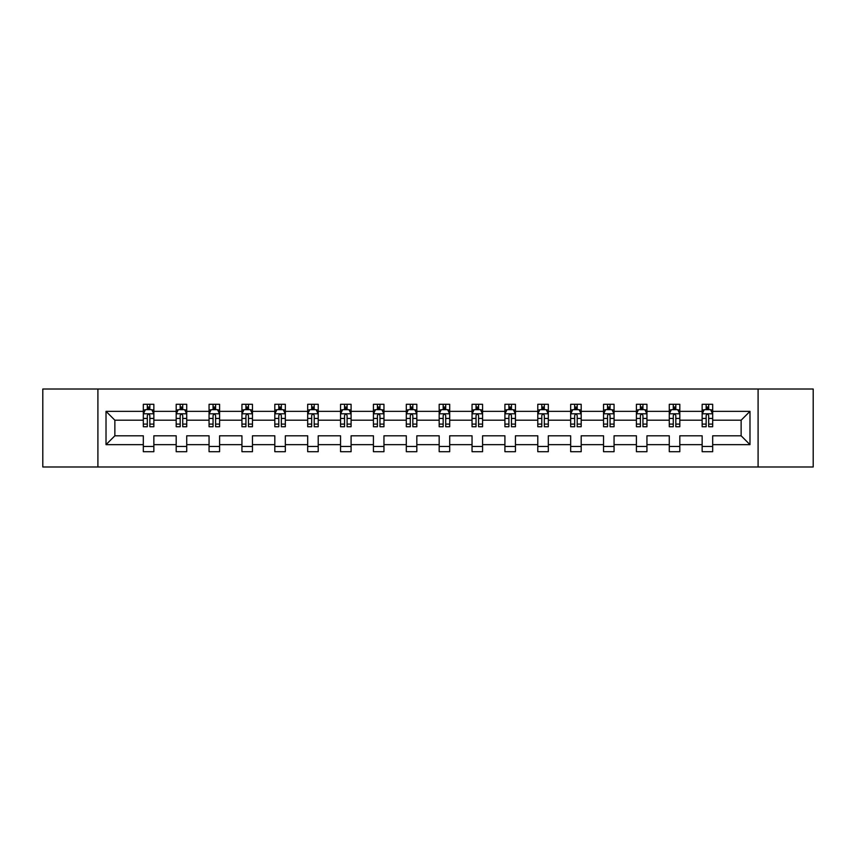 <?xml version="1.0" encoding="UTF-8"?>
<svg xmlns="http://www.w3.org/2000/svg" width="856" height="856" viewBox="0 0 856 856"><rect width="100%" height="100%" fill="white"/><g stroke="black" fill="none" stroke-linecap="round" stroke-linejoin="round"><path stroke-width="1.28" d="M758.095 466.98L813.2 466.98L813.2 389.02L758.095 389.02L758.095 466.98L97.905 466.98L97.905 389.02L42.8 389.02L42.8 466.98L97.905 466.98M712.684 444.649L712.684 435.8L741.135 435.8L749.984 444.649L712.684 444.649L712.684 451.711L702.145 451.711L702.145 444.649L679.814 444.649L679.814 451.711L669.274 451.711L669.274 444.649L646.943 444.649L646.943 451.711L636.404 451.711L636.404 444.649L614.062 444.649L614.062 451.711L603.534 451.711L603.534 444.649L581.192 444.649L581.192 451.711L570.663 451.711L570.663 444.649L548.322 444.649L548.322 451.711L537.782 451.711L537.782 444.649L515.451 444.649L515.451 451.711L504.912 451.711L504.912 444.649L482.581 444.649L482.581 451.711L472.041 451.711L472.041 444.649L449.7 444.649L449.7 451.711L439.171 451.711L439.171 444.649L416.829 444.649L416.829 451.711L406.3 451.711L406.3 444.649L383.959 444.649L383.959 451.711L373.419 451.711L373.419 444.649L351.088 444.649L351.088 451.711L340.549 451.711L340.549 444.649L318.218 444.649L318.218 451.711L307.679 451.711L307.679 444.649L285.337 444.649L285.337 451.711L274.808 451.711L274.808 444.649L252.466 444.649L252.466 451.711L241.938 451.711L241.938 444.649L219.596 444.649L219.596 451.711L209.057 451.711L209.057 444.649L186.726 444.649L186.726 451.711L176.186 451.711L176.186 444.649L153.855 444.649L153.855 451.711L143.316 451.711L143.316 444.649L106.016 444.649L106.016 411.351L143.316 411.351L143.316 404.289L153.855 404.289L153.855 411.351L176.186 411.351L176.186 404.289L186.726 404.289L186.726 411.351L209.057 411.351L209.057 404.289L219.596 404.289L219.596 411.351L241.938 411.351L241.938 404.289L252.466 404.289L252.466 411.351L274.808 411.351L274.808 404.289L285.337 404.289L285.337 411.351L307.679 411.351L307.679 404.289L318.218 404.289L318.218 411.351L340.549 411.351L340.549 404.289L351.088 404.289L351.088 411.351L373.419 411.351L373.419 404.289L383.959 404.289L383.959 411.351L406.3 411.351L406.3 404.289L416.829 404.289L416.829 411.351L439.171 411.351L439.171 404.289L449.7 404.289L449.7 411.351L472.041 411.351L472.041 404.289L482.581 404.289L482.581 411.351L504.912 411.351L504.912 404.289L515.451 404.289L515.451 411.351L537.782 411.351L537.782 404.289L548.322 404.289L548.322 411.351L570.663 411.351L570.663 404.289L581.192 404.289L581.192 411.351L603.534 411.351L603.534 404.289L614.062 404.289L614.062 411.351L636.404 411.351L636.404 404.289L646.943 404.289L646.943 411.351L669.274 411.351L669.274 404.289L679.814 404.289L679.814 411.351L702.145 411.351L702.145 404.289L712.684 404.289L712.684 411.351L749.984 411.351L749.984 444.649M758.095 389.02L97.905 389.02M702.145 411.351L702.145 420.2L679.814 420.2L679.814 411.351M679.814 444.649L679.814 435.8L702.145 435.8L702.145 444.649M669.274 411.351L669.274 420.2L646.943 420.2L646.943 411.351M646.943 444.649L646.943 435.8L669.274 435.8L669.274 444.649M636.404 411.351L636.404 420.2L614.062 420.2L614.062 411.351M614.062 444.649L614.062 435.8L636.404 435.8L636.404 444.649M603.534 411.351L603.534 420.2L581.192 420.2L581.192 411.351M581.192 444.649L581.192 435.8L603.534 435.8L603.534 444.649M570.663 411.351L570.663 420.2L548.322 420.2L548.322 411.351M548.322 444.649L548.322 435.8L570.663 435.8L570.663 444.649M537.782 411.351L537.782 420.2L515.451 420.2L515.451 411.351M515.451 444.649L515.451 435.8L537.782 435.8L537.782 444.649M504.912 411.351L504.912 420.2L482.581 420.2L482.581 411.351M482.581 444.649L482.581 435.8L504.912 435.8L504.912 444.649M472.041 411.351L472.041 420.2L449.7 420.2L449.7 411.351M449.7 444.649L449.7 435.8L472.041 435.8L472.041 444.649M439.171 411.351L439.171 420.2L416.829 420.2L416.829 411.351M416.829 444.649L416.829 435.8L439.171 435.8L439.171 444.649M406.3 411.351L406.3 420.2L383.959 420.2L383.959 411.351M383.959 444.649L383.959 435.8L406.3 435.8L406.3 444.649M373.419 411.351L373.419 420.2L351.088 420.2L351.088 411.351M351.088 444.649L351.088 435.8L373.419 435.8L373.419 444.649M340.549 411.351L340.549 420.2L318.218 420.2L318.218 411.351M318.218 444.649L318.218 435.8L340.549 435.8L340.549 444.649M307.679 411.351L307.679 420.2L285.337 420.2L285.337 411.351M285.337 444.649L285.337 435.8L307.679 435.8L307.679 444.649M274.808 411.351L274.808 420.2L252.466 420.2L252.466 411.351M252.466 444.649L252.466 435.8L274.808 435.8L274.808 444.649M241.938 411.351L241.938 420.2L219.596 420.2L219.596 411.351M219.596 444.649L219.596 435.8L241.938 435.8L241.938 444.649M209.057 411.351L209.057 420.2L186.726 420.2L186.726 411.351M186.726 444.649L186.726 435.8L209.057 435.8L209.057 444.649M176.186 411.351L176.186 420.2L153.855 420.2L153.855 411.351M153.855 444.649L153.855 435.8L176.186 435.8L176.186 444.649M143.316 411.351L143.316 420.2L114.865 420.2L114.865 435.8L143.316 435.8L143.316 444.649M106.016 411.351L114.865 420.2M741.135 435.8L741.135 420.2L712.684 420.2L712.684 411.351M706.157 409.564L708.682 409.564M673.276 409.564L675.812 409.564M640.406 409.564L642.942 409.564M607.535 409.564L610.061 409.564M574.665 409.564L577.19 409.564M541.795 409.564L544.32 409.564M508.913 409.564L511.449 409.564M476.043 409.564L478.568 409.564M443.173 409.564L445.698 409.564M410.302 409.564L412.827 409.564M377.432 409.564L379.957 409.564M344.551 409.564L347.087 409.564M311.68 409.564L314.205 409.564M278.81 409.564L281.335 409.564M245.94 409.564L248.465 409.564M213.058 409.564L215.594 409.564M180.188 409.564L182.724 409.564M147.318 409.564L149.843 409.564M143.316 446.436L153.855 446.436M176.186 446.436L186.726 446.436M209.057 446.436L219.596 446.436M241.938 446.436L252.466 446.436M274.808 446.436L285.337 446.436M307.679 446.436L318.218 446.436M340.549 446.436L351.088 446.436M373.419 446.436L383.959 446.436M406.3 446.436L416.829 446.436M439.171 446.436L449.7 446.436M472.041 446.436L482.581 446.436M504.912 446.436L515.451 446.436M537.782 446.436L548.322 446.436M570.663 446.436L581.192 446.436M603.534 446.436L614.062 446.436M636.404 446.436L646.943 446.436M669.274 446.436L679.814 446.436M702.145 446.436L712.684 446.436M114.865 435.8L106.016 444.649M749.984 411.351L741.135 420.2M149.843 407.028L147.318 407.028M145.295 409.917L143.316 409.917L143.316 404.289L147.318 404.289L147.318 409.671M143.316 424.095L143.316 426.737L147.318 426.737L147.318 424.095L143.316 424.095L143.316 420.2M153.855 420.2L153.855 426.737L149.843 426.737L149.843 415.46C149.008 413.833 148.163 413.833 147.318 415.46L147.318 424.095M151.865 409.917L153.855 409.917L153.855 404.289L149.843 404.289L149.843 409.671M153.855 413.887L151.747 409.671L145.424 409.671L143.316 413.887M182.724 407.028L180.188 407.028M178.166 409.917L176.186 409.917L176.186 404.289L180.188 404.289L180.188 409.671M176.186 424.095L176.186 426.737L180.188 426.737L180.188 424.095L176.186 424.095L176.186 420.2M186.726 420.2L186.726 426.737L182.724 426.737L182.724 415.46C181.879 413.833 181.033 413.833 180.188 415.46L180.188 424.095M184.746 409.917L186.726 409.917L186.726 404.289L182.724 404.289L182.724 409.671M186.726 413.887L184.618 409.671L178.294 409.671L176.186 413.887M215.594 407.028L213.058 407.028M211.036 409.917L209.057 409.917L209.057 404.289L213.058 404.289L213.058 409.671M209.057 424.095L209.057 426.737L213.058 426.737L213.058 424.095L209.057 424.095L209.057 420.2M219.596 420.2L219.596 426.737L215.594 426.737L215.594 415.46C214.749 413.833 213.904 413.833 213.058 415.46L213.058 424.095M217.617 409.917L219.596 409.917L219.596 404.289L215.594 404.289L215.594 409.671M219.596 413.887L217.488 409.671L211.165 409.671L209.057 413.887M248.465 407.028L245.94 407.028M243.917 409.917L241.938 409.917L241.938 404.289L245.94 404.289L245.94 409.671M241.938 424.095L241.938 426.737L245.94 426.737L245.94 424.095L241.938 424.095L241.938 420.2M252.466 420.2L252.466 426.737L248.465 426.737L248.465 415.46C247.619 413.833 246.785 413.833 245.94 415.46L245.94 424.095M250.487 409.917L252.466 409.917L252.466 404.289L248.465 404.289L248.465 409.671M252.466 413.887L250.359 409.671L244.035 409.671L241.938 413.887M281.335 407.028L278.81 407.028M276.788 409.917L274.808 409.917L274.808 404.289L278.81 404.289L278.81 409.671M274.808 424.095L274.808 426.737L278.81 426.737L278.81 424.095L274.808 424.095L274.808 420.2M285.337 420.2L285.337 426.737L281.335 426.737L281.335 415.46C280.5 413.833 279.655 413.833 278.81 415.46L278.81 424.095M283.357 409.917L285.337 409.917L285.337 404.289L281.335 404.289L281.335 409.671M285.337 413.887L283.229 409.671L276.916 409.671L274.808 413.887M314.205 407.028L311.68 407.028M309.658 409.917L307.679 409.917L307.679 404.289L311.68 404.289L311.68 409.671M307.679 424.095L307.679 426.737L311.68 426.737L311.68 424.095L307.679 424.095L307.679 420.2M318.218 420.2L318.218 426.737L314.205 426.737L314.205 415.46C313.371 413.833 312.526 413.833 311.68 415.46L311.68 424.095M316.228 409.917L318.218 409.917L318.218 404.289L314.205 404.289L314.205 409.671M318.218 413.887L316.11 409.671L309.786 409.671L307.679 413.887M347.087 407.028L344.551 407.028M342.528 409.917L340.549 409.917L340.549 404.289L344.551 404.289L344.551 409.671M340.549 424.095L340.549 426.737L344.551 426.737L344.551 424.095L340.549 424.095L340.549 420.2M351.088 420.2L351.088 426.737L347.087 426.737L347.087 415.46C346.241 413.833 345.396 413.833 344.551 415.46L344.551 424.095M349.109 409.917L351.088 409.917L351.088 404.289L347.087 404.289L347.087 409.671M351.088 413.887L348.981 409.671L342.657 409.671L340.549 413.887M379.957 407.028L377.432 407.028M375.399 409.917L373.419 409.917L373.419 404.289L377.432 404.289L377.432 409.671M373.419 424.095L373.419 426.737L377.432 426.737L377.432 424.095L373.419 424.095L373.419 420.2M383.959 420.2L383.959 426.737L379.957 426.737L379.957 415.46C379.112 413.833 378.266 413.833 377.432 415.46L377.432 424.095M381.979 409.917L383.959 409.917L383.959 404.289L379.957 404.289L379.957 409.671M383.959 413.887L381.851 409.671L375.527 409.671L373.419 413.887M412.827 407.028L410.302 407.028M408.28 409.917L406.3 409.917L406.3 404.289L410.302 404.289L410.302 409.671M406.3 424.095L406.3 426.737L410.302 426.737L410.302 424.095L406.3 424.095L406.3 420.2M416.829 420.2L416.829 426.737L412.827 426.737L412.827 415.46C411.982 413.833 411.148 413.833 410.302 415.46L410.302 424.095M414.85 409.917L416.829 409.917L416.829 404.289L412.827 404.289L412.827 409.671M416.829 413.887L414.721 409.671L408.398 409.671L406.3 413.887M445.698 407.028L443.173 407.028M441.15 409.917L439.171 409.917L439.171 404.289L443.173 404.289L443.173 409.671M439.171 424.095L439.171 426.737L443.173 426.737L443.173 424.095L439.171 424.095L439.171 420.2M449.7 420.2L449.7 426.737L445.698 426.737L445.698 415.46C444.863 413.833 444.018 413.833 443.173 415.46L443.173 424.095M447.72 409.917L449.7 409.917L449.7 404.289L445.698 404.289L445.698 409.671M449.7 413.887L447.602 409.671L441.279 409.671L439.171 413.887M478.568 407.028L476.043 407.028M474.021 409.917L472.041 409.917L472.041 404.289L476.043 404.289L476.043 409.671M472.041 424.095L472.041 426.737L476.043 426.737L476.043 424.095L472.041 424.095L472.041 420.2M482.581 420.2L482.581 426.737L478.568 426.737L478.568 415.46C477.734 413.833 476.888 413.833 476.043 415.46L476.043 424.095M480.601 409.917L482.581 409.917L482.581 404.289L478.568 404.289L478.568 409.671M482.581 413.887L480.473 409.671L474.149 409.671L472.041 413.887M511.449 407.028L508.913 407.028M506.891 409.917L504.912 409.917L504.912 404.289L508.913 404.289L508.913 409.671M504.912 424.095L504.912 426.737L508.913 426.737L508.913 424.095L504.912 424.095L504.912 420.2M515.451 420.2L515.451 426.737L511.449 426.737L511.449 415.46C510.604 413.833 509.759 413.833 508.913 415.46L508.913 424.095M513.472 409.917L515.451 409.917L515.451 404.289L511.449 404.289L511.449 409.671M515.451 413.887L513.343 409.671L507.02 409.671L504.912 413.887M544.32 407.028L541.795 407.028M539.772 409.917L537.782 409.917L537.782 404.289L541.795 404.289L541.795 409.671M537.782 424.095L537.782 426.737L541.795 426.737L541.795 424.095L537.782 424.095L537.782 420.2M548.322 420.2L548.322 426.737L544.32 426.737L544.32 415.46C543.474 413.833 542.629 413.833 541.795 415.46L541.795 424.095M546.342 409.917L548.322 409.917L548.322 404.289L544.32 404.289L544.32 409.671M548.322 413.887L546.214 409.671L539.89 409.671L537.782 413.887M577.19 407.028L574.665 407.028M572.643 409.917L570.663 409.917L570.663 404.289L574.665 404.289L574.665 409.671M570.663 424.095L570.663 426.737L574.665 426.737L574.665 424.095L570.663 424.095L570.663 420.2M581.192 420.2L581.192 426.737L577.19 426.737L577.19 415.46C576.345 413.833 575.51 413.833 574.665 415.46L574.665 424.095M579.212 409.917L581.192 409.917L581.192 404.289L577.19 404.289L577.19 409.671M581.192 413.887L579.084 409.671L572.771 409.671L570.663 413.887M610.061 407.028L607.535 407.028M605.513 409.917L603.534 409.917L603.534 404.289L607.535 404.289L607.535 409.671M603.534 424.095L603.534 426.737L607.535 426.737L607.535 424.095L603.534 424.095L603.534 420.2M614.062 420.2L614.062 426.737L610.061 426.737L610.061 415.46C609.226 413.833 608.381 413.833 607.535 415.46L607.535 424.095M612.083 409.917L614.062 409.917L614.062 404.289L610.061 404.289L610.061 409.671M614.062 413.887L611.965 409.671L605.641 409.671L603.534 413.887M642.942 407.028L640.406 407.028M638.383 409.917L636.404 409.917L636.404 404.289L640.406 404.289L640.406 409.671M636.404 424.095L636.404 426.737L640.406 426.737L640.406 424.095L636.404 424.095L636.404 420.2M646.943 420.2L646.943 426.737L642.942 426.737L642.942 415.46C642.096 413.833 641.251 413.833 640.406 415.46L640.406 424.095M644.964 409.917L646.943 409.917L646.943 404.289L642.942 404.289L642.942 409.671M646.943 413.887L644.836 409.671L638.512 409.671L636.404 413.887M675.812 407.028L673.276 407.028M671.254 409.917L669.274 409.917L669.274 404.289L673.276 404.289L673.276 409.671M669.274 424.095L669.274 426.737L673.276 426.737L673.276 424.095L669.274 424.095L669.274 420.2M679.814 420.2L679.814 426.737L675.812 426.737L675.812 415.46C674.967 413.833 674.121 413.833 673.276 415.46L673.276 424.095M677.834 409.917L679.814 409.917L679.814 404.289L675.812 404.289L675.812 409.671M679.814 413.887L677.706 409.671L671.382 409.671L669.274 413.887M708.682 407.028L706.157 407.028M704.135 409.917L702.145 409.917L702.145 404.289L706.157 404.289L706.157 409.671M702.145 424.095L702.145 426.737L706.157 426.737L706.157 424.095L702.145 424.095L702.145 420.2M712.684 420.2L712.684 426.737L708.682 426.737L708.682 415.46C707.837 413.833 707.003 413.833 706.157 415.46L706.157 424.095M710.705 409.917L712.684 409.917L712.684 404.289L708.682 404.289L708.682 409.671M712.684 413.887L710.576 409.671L704.253 409.671L702.145 413.887M153.802 413.78L143.369 413.78M153.855 424.095L149.843 424.095M147.318 418.445L143.316 418.445M153.855 418.445L149.843 418.445M149.843 408.376L147.318 408.376M186.672 413.78L176.24 413.78M186.726 424.095L182.724 424.095M180.188 418.445L176.186 418.445M186.726 418.445L182.724 418.445M182.724 408.376L180.188 408.376M219.543 413.78L209.11 413.78M219.596 424.095L215.594 424.095M213.058 418.445L209.057 418.445M219.596 418.445L215.594 418.445M215.594 408.376L213.058 408.376M252.413 413.78L241.981 413.78M252.466 424.095L248.465 424.095M245.94 418.445L241.938 418.445M252.466 418.445L248.465 418.445M248.465 408.376L245.94 408.376M285.283 413.78L274.862 413.78M285.337 424.095L281.335 424.095M278.81 418.445L274.808 418.445M285.337 418.445L281.335 418.445M281.335 408.376L278.81 408.376M318.165 413.78L307.732 413.78M318.218 424.095L314.205 424.095M311.68 418.445L307.679 418.445M318.218 418.445L314.205 418.445M314.205 408.376L311.68 408.376M351.035 413.78L340.602 413.78M351.088 424.095L347.087 424.095M344.551 418.445L340.549 418.445M351.088 418.445L347.087 418.445M347.087 408.376L344.551 408.376M383.905 413.78L373.473 413.78M383.959 424.095L379.957 424.095M377.432 418.445L373.419 418.445M383.959 418.445L379.957 418.445M379.957 408.376L377.432 408.376M416.776 413.78L406.343 413.78M416.829 424.095L412.827 424.095M410.302 418.445L406.3 418.445M416.829 418.445L412.827 418.445M412.827 408.376L410.302 408.376M449.657 413.78L439.224 413.78M449.7 424.095L445.698 424.095M443.173 418.445L439.171 418.445M449.7 418.445L445.698 418.445M445.698 408.376L443.173 408.376M482.527 413.78L472.095 413.78M482.581 424.095L478.568 424.095M476.043 418.445L472.041 418.445M482.581 418.445L478.568 418.445M478.568 408.376L476.043 408.376M515.398 413.78L504.965 413.78M515.451 424.095L511.449 424.095M508.913 418.445L504.912 418.445M515.451 418.445L511.449 418.445M511.449 408.376L508.913 408.376M548.268 413.78L537.836 413.78M548.322 424.095L544.32 424.095M541.795 418.445L537.782 418.445M548.322 418.445L544.32 418.445M544.32 408.376L541.795 408.376M581.138 413.78L570.717 413.78M581.192 424.095L577.19 424.095M574.665 418.445L570.663 418.445M581.192 418.445L577.19 418.445M577.19 408.376L574.665 408.376M614.02 413.78L603.587 413.78M614.062 424.095L610.061 424.095M607.535 418.445L603.534 418.445M614.062 418.445L610.061 418.445M610.061 408.376L607.535 408.376M646.89 413.78L636.457 413.78M646.943 424.095L642.942 424.095M640.406 418.445L636.404 418.445M646.943 418.445L642.942 418.445M642.942 408.376L640.406 408.376M679.76 413.78L669.328 413.78M679.814 424.095L675.812 424.095M673.276 418.445L669.274 418.445M679.814 418.445L675.812 418.445M675.812 408.376L673.276 408.376M712.631 413.78L702.198 413.78M712.684 424.095L708.682 424.095M706.157 418.445L702.145 418.445M712.684 418.445L708.682 418.445M708.682 408.376L706.157 408.376"/></g></svg>
